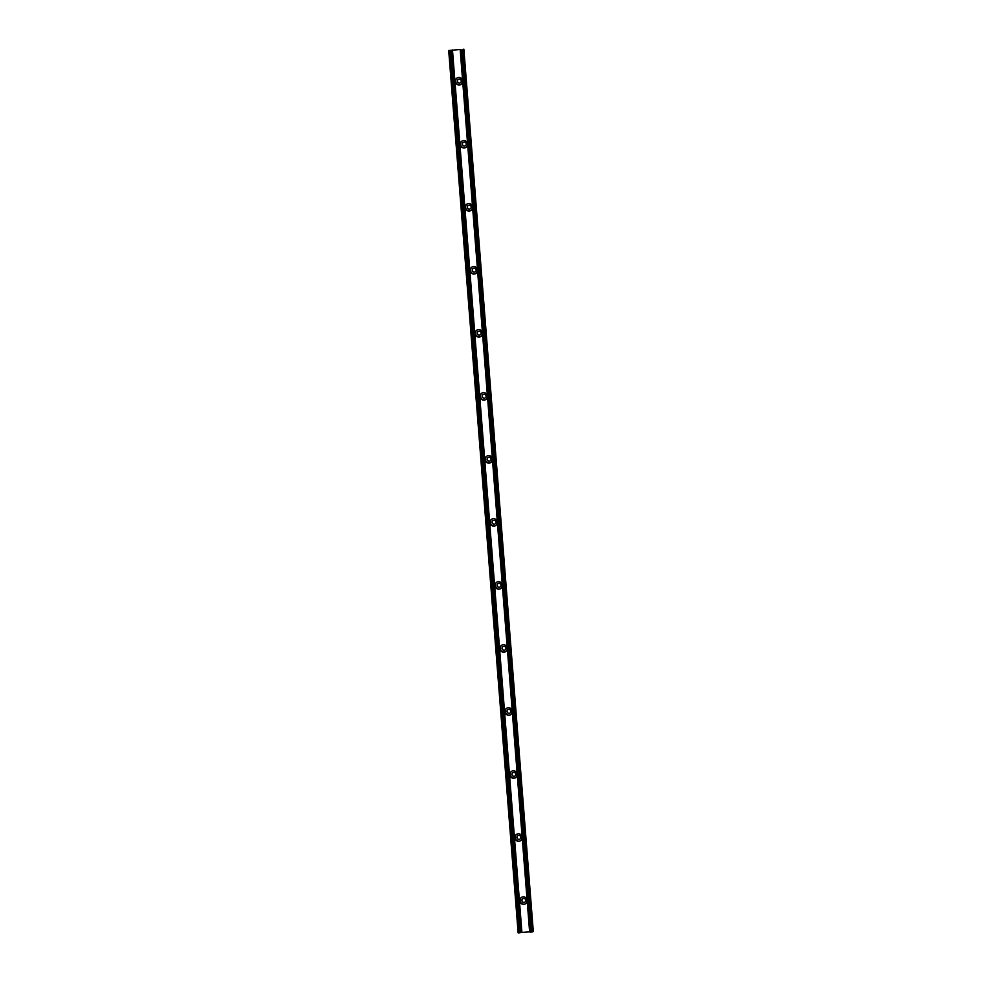 <?xml version="1.0" encoding="UTF-8"?>
<svg xmlns="http://www.w3.org/2000/svg" width="982" height="982" viewBox="0 0 982 982"><rect width="100%" height="100%" fill="white"/><g stroke="black" fill="none" stroke-linecap="round" stroke-linejoin="round"><path stroke-width="1.47" d="M457.637 77.713A3.768 3.67 -113.9 0 0 455.979 82.562A3.768 3.67 -113.9 0 0 460.681 84.587M459.49 83.04A1.976 1.927 -113.9 0 0 461.209 80.61A1.976 1.927 -113.9 0 0 458.533 79.26A1.976 1.927 -113.9 0 0 459.49 83.04M520.165 932.581L529.617 931.857L527.138 900.347A3.768 3.67 66.1 0 1 520.104 902.065A3.768 3.67 66.1 0 1 523.173 896.836A3.768 3.67 66.1 0 1 527.138 900.347L522.178 837.315A3.768 3.67 66.1 0 1 515.145 839.033A3.768 3.67 66.1 0 1 518.201 833.804A3.768 3.67 66.1 0 1 522.178 837.315L517.219 774.295A3.768 3.67 66.1 0 1 510.186 776.013A3.768 3.67 66.1 0 1 513.242 770.784A3.768 3.67 66.1 0 1 517.219 774.295L512.26 711.263A3.768 3.67 66.1 0 1 505.227 712.981A3.768 3.67 66.1 0 1 508.283 707.752A3.768 3.67 66.1 0 1 512.26 711.263L507.301 648.243A3.768 3.67 66.1 0 1 500.268 649.961A3.768 3.67 66.1 0 1 503.324 644.732A3.768 3.67 66.1 0 1 507.301 648.243L502.33 585.211A3.768 3.67 66.1 0 1 495.309 586.929A3.768 3.67 66.1 0 1 498.365 581.7A3.768 3.67 66.1 0 1 502.33 585.211L497.371 522.191A3.768 3.67 66.1 0 1 490.349 523.897A3.768 3.67 66.1 0 1 493.406 518.668A3.768 3.67 66.1 0 1 497.371 522.191L492.412 459.159A3.768 3.67 66.1 0 1 485.378 460.877A3.768 3.67 66.1 0 1 488.447 455.648A3.768 3.67 66.1 0 1 492.412 459.159L487.453 396.127A3.768 3.67 66.1 0 1 480.419 397.845A3.768 3.67 66.1 0 1 483.488 392.616A3.768 3.67 66.1 0 1 487.453 396.127L482.493 333.107A3.768 3.67 66.1 0 1 475.46 334.825A3.768 3.67 66.1 0 1 478.529 329.596A3.768 3.67 66.1 0 1 482.493 333.107L477.534 270.075A3.768 3.67 66.1 0 1 470.501 271.793A3.768 3.67 66.1 0 1 473.57 266.564A3.768 3.67 66.1 0 1 477.534 270.075L472.575 207.055A3.768 3.67 66.1 0 1 465.542 208.773A3.768 3.67 66.1 0 1 468.61 203.544A3.768 3.67 66.1 0 1 472.575 207.055L467.616 144.023A3.768 3.67 66.1 0 1 460.583 145.741A3.768 3.67 66.1 0 1 463.639 140.512A3.768 3.67 66.1 0 1 467.616 144.023L462.657 81.003A3.768 3.67 66.1 0 1 455.623 82.721A3.768 3.67 66.1 0 1 458.68 77.492A3.768 3.67 66.1 0 1 462.657 81.003L460.177 49.481L448.7 50.524L460.177 49.481M458.569 79.247A1.976 1.927 -113.9 0 0 457.649 81.813A1.976 1.927 -113.9 0 0 460.177 82.869M462.596 140.745A3.768 3.67 -113.9 0 0 460.939 145.582A3.768 3.67 -113.9 0 0 465.64 147.619M464.449 146.072A1.976 1.927 -113.9 0 0 466.168 143.642A1.976 1.927 -113.9 0 0 463.492 142.292A1.976 1.927 -113.9 0 0 464.449 146.072M463.529 142.267A1.976 1.927 -113.9 0 0 462.608 144.845A1.976 1.927 -113.9 0 0 465.137 145.888M467.555 203.765A3.768 3.67 -113.9 0 0 465.898 208.614A3.768 3.67 -113.9 0 0 470.599 210.639M469.408 209.092A1.976 1.927 -113.9 0 0 471.127 206.674A1.976 1.927 -113.9 0 0 468.451 205.312A1.976 1.927 -113.9 0 0 469.408 209.092M468.488 205.299A1.976 1.927 -113.9 0 0 467.567 207.865A1.976 1.927 -113.9 0 0 470.096 208.921M472.514 266.797A3.768 3.67 -113.9 0 0 470.857 271.646A3.768 3.67 -113.9 0 0 475.558 273.671M474.367 272.124A1.976 1.927 -113.9 0 0 476.086 269.694A1.976 1.927 -113.9 0 0 473.41 268.344A1.976 1.927 -113.9 0 0 474.367 272.124M473.459 268.319A1.976 1.927 -113.9 0 0 472.538 270.897A1.976 1.927 -113.9 0 0 475.055 271.94M477.473 329.817A3.768 3.67 -113.9 0 0 475.816 334.666A3.768 3.67 -113.9 0 0 480.517 336.691M479.326 335.144A1.976 1.927 -113.9 0 0 481.045 332.726A1.976 1.927 -113.9 0 0 478.369 331.364A1.976 1.927 -113.9 0 0 479.326 335.144M478.418 331.351A1.976 1.927 -113.9 0 0 477.498 333.929A1.976 1.927 -113.9 0 0 480.014 334.972M482.432 392.849A3.768 3.67 -113.9 0 0 480.775 397.698A3.768 3.67 -113.9 0 0 485.476 399.723M484.286 398.176A1.976 1.927 -113.9 0 0 486.016 395.746A1.976 1.927 -113.9 0 0 483.328 394.396A1.976 1.927 -113.9 0 0 484.286 398.176M483.377 394.371A1.976 1.927 -113.9 0 0 482.457 396.949A1.976 1.927 -113.9 0 0 484.973 397.992M487.391 455.869A3.768 3.67 -113.9 0 0 485.734 460.718A3.768 3.67 -113.9 0 0 490.435 462.743M489.245 461.209A1.976 1.927 -113.9 0 0 490.975 458.778A1.976 1.927 -113.9 0 0 488.287 457.416A1.976 1.927 -113.9 0 0 489.245 461.209M488.336 457.403A1.976 1.927 -113.9 0 0 487.416 459.981A1.976 1.927 -113.9 0 0 489.944 461.024M492.35 518.901A3.768 3.67 -113.9 0 0 490.693 523.75A3.768 3.67 -113.9 0 0 495.394 525.775M494.204 524.228A1.976 1.927 -113.9 0 0 495.935 521.798A1.976 1.927 -113.9 0 0 493.246 520.448A1.976 1.927 -113.9 0 0 494.204 524.228M493.295 520.423A1.976 1.927 -113.9 0 0 492.375 523.001A1.976 1.927 -113.9 0 0 494.903 524.057M497.309 581.933A3.768 3.67 -113.9 0 0 495.652 586.77A3.768 3.67 -113.9 0 0 500.354 588.807M499.163 587.261A1.976 1.927 -113.9 0 0 500.894 584.83A1.976 1.927 -113.9 0 0 498.205 583.48A1.976 1.927 -113.9 0 0 499.163 587.261M498.255 583.455A1.976 1.927 -113.9 0 0 497.334 586.033A1.976 1.927 -113.9 0 0 499.863 587.076M502.281 644.953A3.768 3.67 -113.9 0 0 500.611 649.802A3.768 3.67 -113.9 0 0 505.325 651.827M504.134 650.28A1.976 1.927 -113.9 0 0 505.853 647.85A1.976 1.927 -113.9 0 0 503.177 646.5A1.976 1.927 -113.9 0 0 504.134 650.28M503.214 646.487A1.976 1.927 -113.9 0 0 502.293 649.053A1.976 1.927 -113.9 0 0 504.822 650.109M507.24 707.985A3.768 3.67 -113.9 0 0 505.583 712.822A3.768 3.67 -113.9 0 0 510.284 714.859M509.093 713.313A1.976 1.927 -113.9 0 0 510.812 710.882A1.976 1.927 -113.9 0 0 508.136 709.532A1.976 1.927 -113.9 0 0 509.093 713.313M508.173 709.507A1.976 1.927 -113.9 0 0 507.252 712.085A1.976 1.927 -113.9 0 0 509.781 713.128M512.199 771.005A3.768 3.67 -113.9 0 0 510.542 775.854A3.768 3.67 -113.9 0 0 515.243 777.879M514.052 776.332A1.976 1.927 -113.9 0 0 515.771 773.902A1.976 1.927 -113.9 0 0 513.095 772.552A1.976 1.927 -113.9 0 0 514.052 776.332M513.132 772.539A1.976 1.927 -113.9 0 0 512.211 775.105A1.976 1.927 -113.9 0 0 514.74 776.161M517.158 834.037A3.768 3.67 -113.9 0 0 515.501 838.874A3.768 3.67 -113.9 0 0 520.202 840.911M519.012 839.365A1.976 1.927 -113.9 0 0 520.73 836.934A1.976 1.927 -113.9 0 0 518.054 835.584A1.976 1.927 -113.9 0 0 519.012 839.365M518.091 835.559A1.976 1.927 -113.9 0 0 517.17 838.137A1.976 1.927 -113.9 0 0 519.699 839.18M522.117 897.057A3.768 3.67 -113.9 0 0 520.46 901.906A3.768 3.67 -113.9 0 0 525.161 903.931M523.971 902.384A1.976 1.927 -113.9 0 0 525.689 899.966A1.976 1.927 -113.9 0 0 523.013 898.604A1.976 1.927 -113.9 0 0 523.971 902.384M523.062 898.591A1.976 1.927 -113.9 0 0 522.142 901.157A1.976 1.927 -113.9 0 0 524.658 902.212M533.3 931.476L463.848 49.112L533.3 931.476L532.072 932.016L462.632 49.652M460.791 49.775L530.108 932.139L532.072 932.016M530.01 931.832L460.558 49.468L530.084 931.832M518.14 932.9L448.7 50.524L518.14 932.9L520.178 932.753L450.701 50.389M521.908 932.335L452.469 49.972M531.79 932.053L462.35 49.689M530.415 932.139L460.975 49.775M521.552 932.372L452.113 50.008M519.699 932.814L450.259 50.438M518.336 932.9L448.884 50.524M530.108 932.139L460.656 49.763M520.178 932.753L450.738 50.377"/></g></svg>
